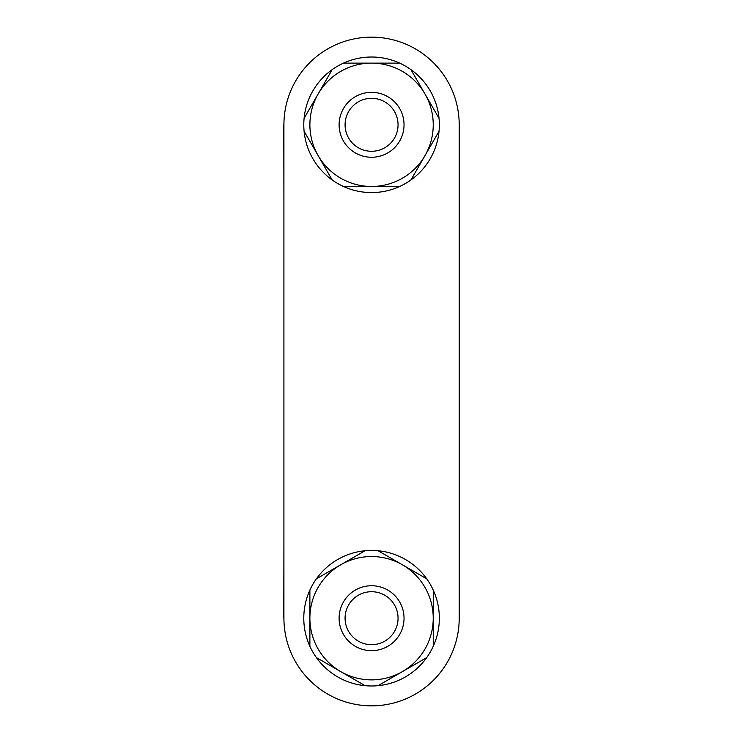 <?xml version="1.0" encoding="UTF-8"?>
<svg xmlns="http://www.w3.org/2000/svg" width="743" height="743" viewBox="0 0 743 743"><rect width="100%" height="100%" fill="white"/><g stroke="black" fill="none" stroke-linecap="round" stroke-linejoin="round"><path stroke-width="1.11" d="M343.461 63.118L399.669 63.118A67.78 67.78 0 0 0 304.101 118.295L332.205 69.619M371.565 63.118A61.678 61.678 0 0 0 318.153 155.631L304.101 131.288A67.78 67.78 0 0 0 332.205 179.973L318.153 155.631A61.678 61.678 0 0 0 371.565 186.474L343.461 186.474A67.78 67.78 0 0 0 399.669 186.474L371.565 186.474A61.678 61.678 0 0 0 424.977 155.631L410.925 179.973A67.78 67.78 0 0 0 439.029 131.288L424.977 155.631A61.678 61.678 0 0 0 424.977 93.962L439.029 118.295A67.78 67.78 0 0 0 410.925 69.619L424.977 93.962A61.678 61.678 0 0 0 371.565 63.118M339.105 124.796A32.46 32.46 0 0 0 387.8 152.909A32.46 32.46 0 0 0 387.8 96.683A32.46 32.46 0 0 0 339.105 124.796M378.057 550.739L426.742 578.843A67.78 67.78 0 0 0 316.388 578.843L365.073 550.739M426.742 657.564L378.057 685.668A67.78 67.78 0 0 0 433.243 590.1L433.243 646.308M345.077 618.204A26.488 26.488 0 0 0 384.809 641.144A26.488 26.488 0 0 0 384.809 595.264A26.488 26.488 0 0 0 345.077 618.204M339.105 618.204A32.46 32.46 0 0 0 387.8 646.317A32.46 32.46 0 0 0 387.8 590.091A32.46 32.46 0 0 0 339.105 618.204M303.785 618.204A67.78 67.78 0 0 0 309.887 646.308L309.887 590.1A67.78 67.78 0 0 0 303.785 618.204M316.388 657.564A67.78 67.78 0 0 0 365.073 685.668L316.388 657.564A67.78 67.78 0 0 1 309.887 646.308M402.4 564.791A61.678 61.678 0 0 0 309.887 618.204A61.678 61.678 0 0 0 402.4 671.616A61.678 61.678 0 0 0 402.4 564.791M316.388 578.843A67.78 67.78 0 0 0 309.887 590.1M365.073 685.668A67.78 67.78 0 0 0 378.057 685.668M433.243 590.1A67.78 67.78 0 0 0 426.742 578.843M459.211 618.204L459.211 124.796A87.646 87.646 0 0 0 371.565 37.15A87.646 87.646 0 0 0 283.919 124.796L283.919 618.204A87.646 87.646 0 0 0 371.565 705.85A87.646 87.646 0 0 0 459.211 618.204L459.211 539.325M304.101 118.295A67.78 67.78 0 0 0 304.101 131.288M332.205 179.973A67.78 67.78 0 0 0 343.461 186.474M399.669 186.474A67.78 67.78 0 0 0 410.925 179.973M439.029 131.288A67.78 67.78 0 0 0 439.029 118.295M410.925 69.619A67.78 67.78 0 0 0 399.669 63.118M345.077 124.796A26.488 26.488 0 0 0 384.809 147.736A26.488 26.488 0 0 0 384.809 101.856A26.488 26.488 0 0 0 345.077 124.796M283.919 539.325L283.789 618.204M283.919 203.675L283.789 124.796M459.211 203.675L459.211 124.796"/></g></svg>
